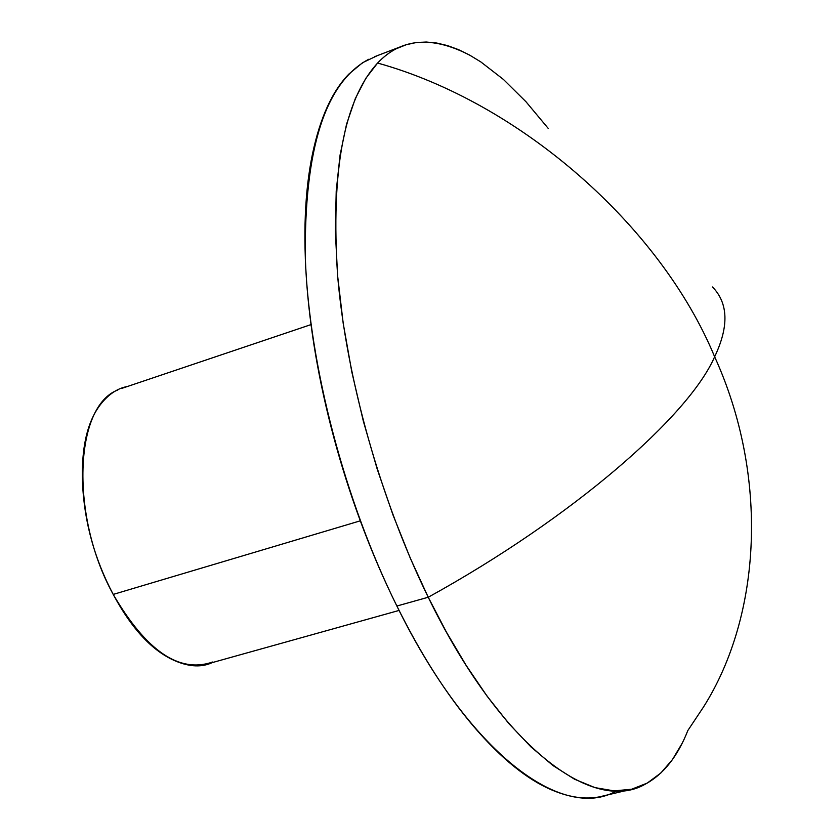 <?xml version="1.0" encoding="UTF-8"?>
<svg xmlns="http://www.w3.org/2000/svg" width="840" height="840" viewBox="0 0 840 840"><rect width="100%" height="100%" fill="white"/><g stroke="black" fill="none" stroke-linecap="round" stroke-linejoin="round"><path stroke-width="1.26" d="M470.274 55.461C432.117 35.543 401.226 38.073 377.612 63.042L365.788 78.351L355.288 98.637L346.563 124.173L340.074 155.022L336.221 190.984L335.339 231.567L337.638 275.971L343.171 323.169L351.813 371.931L363.29 420.977L377.181 469.024L393.005 514.994L410.193 557.949L428.232 597.24C572.733 517.566 688.842 416.199 714.641 356.769C660.524 225.971 520.065 102.533 377.612 63.042C520.065 102.533 660.524 225.971 714.641 356.769C768.925 475.933 761.628 615.216 703.437 707.112L687.845 730.517C677.681 756.399 663.548 774.239 645.456 784.056C592.62 815.052 500.356 745.721 428.232 597.24L396.879 606.029C469.161 753.49 562.506 822.077 616.518 790.902M117.852 389.981C74.319 406.13 69.93 516.243 113.222 594.416L360.286 520.832L113.222 594.416C146.349 651.074 179.456 673.617 212.541 662.025M703.437 707.112C761.628 615.216 768.925 475.933 714.641 356.769C729.057 326.466 728.332 303.198 712.488 286.965C728.332 303.198 729.057 326.466 714.641 356.769C688.842 416.199 572.733 517.566 428.232 597.24L446.46 632.174L466.179 665.427L487.084 696.161L508.809 723.545L530.933 746.875L552.982 765.555L574.486 779.195L595.004 787.626L614.145 790.892L631.638 789.232L647.241 783.09L660.87 772.978L672.483 759.528L682.122 743.358M368.729 59.262C325.175 82.551 304.048 149.047 305.33 258.752C309.278 365.547 344.568 500.399 396.879 606.029L428.232 597.24C380.615 500.052 346.364 378.168 337.638 275.971C330.697 170.72 344.022 99.739 377.612 63.042M396.889 48.499L406.287 44.709L416.094 42.556L426.269 42.021L436.758 43.04L447.5 45.591L458.462 49.613L469.581 55.073L480.816 61.908L503.444 79.454L526.029 101.798L548.247 128.436M604.212 795.722C588.662 800.1 571.221 798.189 551.88 789.999C527.1 779.489 501.144 758.447 474.023 726.863C446.806 694.995 421.092 654.717 396.879 606.029C372.687 557.099 352.653 504.525 336.788 448.298C321.058 392.06 311.125 338.142 306.978 286.534C302.978 235.158 304.794 191.047 312.438 154.224C320.135 117.663 332.336 90.898 349.031 73.93L362.618 62.685L377.318 55.65M212.331 662.582C202.031 667.359 190.05 666.95 176.379 661.374C153.079 651.808 132.027 629.486 113.222 594.416C94.521 558.989 84.294 521.976 82.551 483.378C81.07 445.095 88.242 417.396 104.055 400.302C111.153 392.627 118.944 388.017 127.449 386.484M206.829 664.115L399.074 610.428M602.196 796.194L631.418 789.285M374.472 56.742L402.518 46.011M121.905 388.353L311.02 324.597"/></g></svg>
